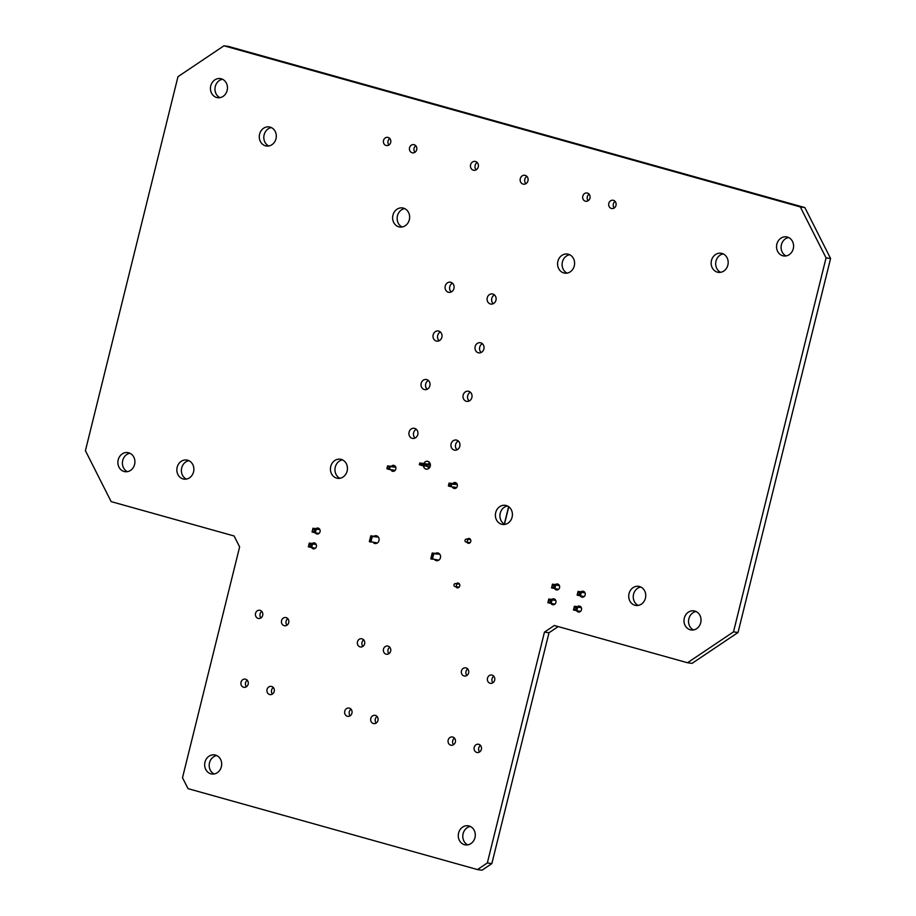 <?xml version="1.0" encoding="UTF-8"?>
<svg xmlns="http://www.w3.org/2000/svg" width="916" height="916" viewBox="0 0 916 916"><rect width="100%" height="100%" fill="white"/><g stroke="black" fill="none" stroke-linecap="round" stroke-linejoin="round"><path stroke-width="1.37" d="M558.554 589.343L551.535 587.9L552.462 584.168L559.149 585.095M553.768 587.591L554.81 588.816L555.737 585.084L552.462 584.168L552.13 587.133L553.768 587.591L554.237 585.725L552.588 585.267M554.237 585.725L555.737 585.084L559.413 585.587M554.878 604.182L547.86 602.751L548.787 599.007L555.474 599.934M550.092 602.43L551.134 603.667L552.062 599.923L548.787 599.007L548.455 601.972L550.092 602.43L550.562 600.564L548.924 600.106M550.562 600.564L552.062 599.923L555.737 600.438M551.535 587.9L552.13 587.133M547.86 602.751L548.455 601.972M315.951 528.646A3.011 2.656 97.9 0 1 320.131 531.394A3.011 2.656 97.9 0 1 315.356 532.894L312.035 531.978L312.951 528.234L319.65 529.162M315.31 532.894L312.631 531.211L312.951 528.234L316.238 529.15L315.31 532.894L319.054 533.41M314.268 531.669L314.726 529.792L316.238 529.15L319.913 529.666M315.379 548.249L308.36 546.818L309.287 543.073L315.974 544.001M310.593 546.509L311.635 547.734L312.562 543.99L309.287 543.073L308.955 546.05L310.593 546.509L311.062 544.642L309.413 544.184M311.062 544.642L312.562 543.99L316.238 544.505M312.035 531.978L312.631 531.211M314.726 529.792L313.089 529.334M308.36 546.818L308.955 546.05M395.815 467.355L390.239 466.576L388.865 468.74L387.331 468.305L387.766 466.553L389.3 466.988M395.231 470.297L389.518 469.507L388.865 468.74M395.689 466.977L387.686 465.866L387.766 466.553M389.483 469.496L386.941 468.786L387.331 468.305M439.623 554.031L432.272 553.012L433.245 553.688L431.974 558.829L431.058 558.565L432.329 553.424M439.817 554.272L433.245 553.688M438.775 560.18L431.974 558.829M457.164 484.163L449.161 483.053L450.786 484.175L450.351 485.927L448.806 485.491L449.241 483.74M457.302 484.541L450.786 484.175M456.706 487.484L451.004 486.694L450.351 485.927M430.314 464.446L419.78 462.981L424.337 464.652L424.074 465.706L419.562 464.446L419.826 463.393M430.36 465.168L424.337 464.652M429.97 466.931L424.074 465.706M378.148 536.845L370.797 535.826L371.77 536.501L370.499 541.642L369.572 541.379L370.854 536.238M378.342 537.085L371.77 536.501M377.289 542.993L370.499 541.642M432.272 553.012L433.818 553.447L432.363 559.287L431.058 558.565M448.416 485.972L450.981 486.682L448.416 485.972L448.806 485.491M419.78 462.981L424.898 464.412L424.463 466.164L419.562 464.446M370.797 535.826L372.331 536.261L370.888 542.1L369.572 541.379M465.935 542.032A1.511 1.328 97.9 0 1 466.507 539.077A1.511 1.328 97.9 0 1 466.095 542.066A1.511 1.328 97.9 0 1 465.935 542.032M455.641 583.641A1.511 1.328 -82.1 0 0 453.97 584.923A1.511 1.328 -82.1 0 0 456.58 585.37A1.511 1.328 -82.1 0 0 455.641 583.641M584.156 596.591L577.126 595.148L578.053 591.415L584.74 592.343M579.37 594.839L580.4 596.064L581.328 592.331L578.053 591.415L577.721 594.381L579.37 594.839L579.828 592.973L578.191 592.515M579.828 592.973L581.328 592.331L585.015 592.835M580.481 611.43L573.45 609.999L574.378 606.255L581.065 607.182M575.695 609.69L576.736 610.915L577.664 607.171L574.378 606.255L574.057 609.232L575.695 609.69L576.153 607.812L574.515 607.354M576.153 607.812L577.664 607.171L581.339 607.686M577.126 595.148L577.721 594.381M573.45 609.999L574.057 609.232M223.951 45.8L177.967 76.681L85.417 450.683L111.145 501.613L234.107 535.986L239.626 546.909L182.502 777.73L188.02 788.642L477.476 869.57L487.335 862.952L544.459 632.12L554.317 625.502L687.515 662.749L733.498 631.868L826.06 257.865L800.321 206.936L223.951 45.8L228.485 46.43L804.855 207.566L830.583 258.495L738.033 632.498L692.049 663.379L687.515 662.749M204.978 762.146A9.652 8.496 97.9 0 1 214.504 754.887A9.652 8.496 97.9 0 1 221.592 765.604A9.652 8.496 97.9 0 1 211.848 773.997A9.652 8.496 97.9 0 1 204.978 762.146M241.023 682.157A4.225 3.721 97.9 0 1 248.282 683.668A4.225 3.721 97.9 0 1 244.022 687.343A4.225 3.721 97.9 0 1 241.023 682.157M267.048 689.439A4.225 3.721 97.9 0 1 274.308 690.95A4.225 3.721 97.9 0 1 270.048 694.614A4.225 3.721 97.9 0 1 267.048 689.439M255.541 613.308A4.225 3.721 97.9 0 1 262.8 614.819A4.225 3.721 97.9 0 1 258.541 618.483A4.225 3.721 97.9 0 1 255.541 613.308M281.567 620.579A4.225 3.721 97.9 0 1 288.826 622.09A4.225 3.721 97.9 0 1 284.567 625.765A4.225 3.721 97.9 0 1 281.567 620.579M344.76 711.16A4.225 3.721 97.9 0 1 352.03 712.671A4.225 3.721 97.9 0 1 347.771 716.346A4.225 3.721 97.9 0 1 344.76 711.16M357.469 641.795A4.225 3.721 97.9 0 1 364.728 643.307A4.225 3.721 97.9 0 1 360.469 646.982A4.225 3.721 97.9 0 1 357.469 641.795M118.198 459.855A9.652 8.496 97.9 0 1 127.725 452.584A9.652 8.496 97.9 0 1 134.812 463.313A9.652 8.496 97.9 0 1 125.068 471.694A9.652 8.496 97.9 0 1 118.198 459.855M177.166 467.275A9.652 8.496 97.9 0 1 186.692 460.015A9.652 8.496 97.9 0 1 193.78 470.732A9.652 8.496 97.9 0 1 184.036 479.125A9.652 8.496 97.9 0 1 177.166 467.275M312.276 543.497A3.011 2.656 97.9 0 1 316.455 546.234A3.011 2.656 97.9 0 1 311.68 547.745M330.745 466.473A9.652 8.496 97.9 0 1 340.26 459.202A9.652 8.496 97.9 0 1 347.347 469.931A9.652 8.496 97.9 0 1 337.615 478.324A9.652 8.496 97.9 0 1 330.745 466.473M373.968 536.261A3.916 3.446 97.9 0 1 379.052 540.096A3.916 3.446 97.9 0 1 373.11 542.409M458.584 833.045A9.652 8.496 97.9 0 1 468.11 825.785A9.652 8.496 97.9 0 1 475.186 836.503A9.652 8.496 97.9 0 1 465.454 844.895A9.652 8.496 97.9 0 1 458.584 833.045M370.785 718.442A4.225 3.721 97.9 0 1 378.056 719.953A4.225 3.721 97.9 0 1 373.797 723.617A4.225 3.721 97.9 0 1 370.785 718.442M383.495 649.078A4.225 3.721 97.9 0 1 390.754 650.589A4.225 3.721 97.9 0 1 386.495 654.253A4.225 3.721 97.9 0 1 383.495 649.078M448.176 740.071A4.225 3.721 97.9 0 1 455.447 741.582A4.225 3.721 97.9 0 1 451.187 745.258A4.225 3.721 97.9 0 1 448.176 740.071M474.202 747.353A4.225 3.721 97.9 0 1 481.473 748.864A4.225 3.721 97.9 0 1 477.213 752.528A4.225 3.721 97.9 0 1 474.202 747.353M461.469 670.878A4.225 3.721 97.9 0 1 468.729 672.39A4.225 3.721 97.9 0 1 464.469 676.054A4.225 3.721 97.9 0 1 461.469 670.878M487.495 678.149A4.225 3.721 97.9 0 1 494.766 679.661A4.225 3.721 97.9 0 1 490.495 683.336A4.225 3.721 97.9 0 1 487.495 678.149M456.248 583.71A2.416 2.118 97.9 0 1 459.786 585.725A2.416 2.118 97.9 0 1 455.836 586.698M435.444 553.447A3.916 3.446 97.9 0 1 440.527 557.294A3.916 3.446 97.9 0 1 434.596 559.596M467.275 539.18A2.416 2.118 97.9 0 1 470.813 541.196A2.416 2.118 97.9 0 1 466.862 542.169M495.705 512.594A9.652 8.496 97.9 0 1 505.231 505.323A9.652 8.496 97.9 0 1 512.319 516.052A9.652 8.496 97.9 0 1 502.575 524.433A9.652 8.496 97.9 0 1 495.705 512.594M551.775 599.419A3.011 2.656 97.9 0 1 555.955 602.167A3.011 2.656 97.9 0 1 551.192 603.667M577.378 606.667A3.011 2.656 97.9 0 1 581.557 609.415A3.011 2.656 97.9 0 1 576.782 610.915M581.042 591.828A3.011 2.656 97.9 0 1 585.232 594.576A3.011 2.656 97.9 0 1 580.458 596.076M555.451 584.58A3.011 2.656 97.9 0 1 559.63 587.328A3.011 2.656 97.9 0 1 554.856 588.828M629.04 593.602A9.652 8.496 97.9 0 1 638.555 586.332A9.652 8.496 97.9 0 1 645.643 597.06A9.652 8.496 97.9 0 1 635.91 605.453A9.652 8.496 97.9 0 1 629.04 593.602M684.321 618.117A9.652 8.496 97.9 0 1 693.847 610.846A9.652 8.496 97.9 0 1 700.935 621.575A9.652 8.496 97.9 0 1 691.191 629.968A9.652 8.496 97.9 0 1 684.321 618.117M391.315 466.37A3.011 2.656 97.9 0 1 395.907 468.694A3.011 2.656 97.9 0 1 390.857 469.69M423.833 463.542A3.916 3.446 97.9 0 1 430.325 465.717A3.916 3.446 97.9 0 1 423.478 465.889M409.074 432.134A5.13 4.511 97.9 0 1 414.135 428.276A5.13 4.511 97.9 0 1 417.902 433.978A5.13 4.511 97.9 0 1 412.727 438.432A5.13 4.511 97.9 0 1 409.074 432.134M421.154 383.346A5.13 4.511 97.9 0 1 426.215 379.487A5.13 4.511 97.9 0 1 429.982 385.178A5.13 4.511 97.9 0 1 424.806 389.632A5.13 4.511 97.9 0 1 421.154 383.346M433.154 334.844A5.13 4.511 97.9 0 1 438.214 330.985A5.13 4.511 97.9 0 1 441.981 336.676A5.13 4.511 97.9 0 1 436.806 341.13A5.13 4.511 97.9 0 1 433.154 334.844M259.594 134.183A9.652 8.496 97.9 0 1 269.121 126.912A9.652 8.496 97.9 0 1 276.208 137.64A9.652 8.496 97.9 0 1 266.464 146.022A9.652 8.496 97.9 0 1 259.594 134.183M210.76 85.852A9.652 8.496 97.9 0 1 220.275 78.581A9.652 8.496 97.9 0 1 227.363 89.31A9.652 8.496 97.9 0 1 217.63 97.691A9.652 8.496 97.9 0 1 210.76 85.852M392.93 215.191A9.652 8.496 97.9 0 1 402.445 207.921A9.652 8.496 97.9 0 1 409.532 218.649A9.652 8.496 97.9 0 1 399.8 227.031A9.652 8.496 97.9 0 1 392.93 215.191M445.233 286.044A5.13 4.511 97.9 0 1 450.294 282.185A5.13 4.511 97.9 0 1 454.061 287.887A5.13 4.511 97.9 0 1 448.886 292.341A5.13 4.511 97.9 0 1 445.233 286.044M383.529 140.4A4.225 3.721 97.9 0 1 390.788 141.911A4.225 3.721 97.9 0 1 386.529 145.575A4.225 3.721 97.9 0 1 383.529 140.4M409.555 147.671A4.225 3.721 97.9 0 1 416.814 149.182A4.225 3.721 97.9 0 1 412.555 152.858A4.225 3.721 97.9 0 1 409.555 147.671M470.595 164.743A4.523 3.985 97.9 0 1 478.381 166.357A4.523 3.985 97.9 0 1 473.812 170.296A4.523 3.985 97.9 0 1 470.595 164.743M452.79 483.556A3.011 2.656 97.9 0 1 457.382 485.881A3.011 2.656 97.9 0 1 452.332 486.877M451.084 443.882A5.13 4.511 97.9 0 1 456.145 440.024A5.13 4.511 97.9 0 1 459.912 445.726A5.13 4.511 97.9 0 1 454.737 450.18A5.13 4.511 97.9 0 1 451.084 443.882M463.164 395.082A5.13 4.511 97.9 0 1 468.225 391.224A5.13 4.511 97.9 0 1 471.992 396.926A5.13 4.511 97.9 0 1 466.817 401.38A5.13 4.511 97.9 0 1 463.164 395.082M475.164 346.58A5.13 4.511 97.9 0 1 480.224 342.721A5.13 4.511 97.9 0 1 483.991 348.424A5.13 4.511 97.9 0 1 478.816 352.878A5.13 4.511 97.9 0 1 475.164 346.58M487.243 297.792A5.13 4.511 97.9 0 1 492.304 293.933A5.13 4.511 97.9 0 1 496.071 299.624A5.13 4.511 97.9 0 1 490.896 304.078A5.13 4.511 97.9 0 1 487.243 297.792M557.89 261.312A9.652 8.496 97.9 0 1 567.416 254.041A9.652 8.496 97.9 0 1 574.504 264.77A9.652 8.496 97.9 0 1 564.76 273.151A9.652 8.496 97.9 0 1 557.89 261.312M520.288 178.631A4.523 3.985 97.9 0 1 528.074 180.257A4.523 3.985 97.9 0 1 523.517 184.185A4.523 3.985 97.9 0 1 520.288 178.631M582.794 196.104A4.225 3.721 97.9 0 1 590.064 197.616A4.225 3.721 97.9 0 1 585.805 201.291A4.225 3.721 97.9 0 1 582.794 196.104M608.819 203.375A4.225 3.721 97.9 0 1 616.09 204.898A4.225 3.721 97.9 0 1 611.831 208.562A4.225 3.721 97.9 0 1 608.819 203.375M711.469 260.51A9.652 8.496 97.9 0 1 720.995 253.24A9.652 8.496 97.9 0 1 728.083 263.968A9.652 8.496 97.9 0 1 718.339 272.35A9.652 8.496 97.9 0 1 711.469 260.51M776.871 244.114A9.652 8.496 97.9 0 1 786.397 236.855A9.652 8.496 97.9 0 1 793.485 247.572A9.652 8.496 97.9 0 1 783.741 255.965A9.652 8.496 97.9 0 1 776.871 244.114M477.476 869.57L482.011 870.2L491.858 863.582L548.993 632.75L558.176 626.59M214.161 773.963A9.652 8.496 97.9 0 1 209.512 762.776A9.652 8.496 97.9 0 1 216.726 755.551M246.415 686.771A4.225 3.721 97.9 0 1 247.331 680.176M272.441 694.042A4.225 3.721 97.9 0 1 273.357 687.458M260.934 617.911A4.225 3.721 97.9 0 1 261.85 611.327M286.96 625.193A4.225 3.721 97.9 0 1 287.876 618.598M350.152 715.774A4.225 3.721 97.9 0 1 351.068 709.179M362.862 646.41A4.225 3.721 97.9 0 1 363.778 639.815M127.381 471.66A9.652 8.496 97.9 0 1 122.733 460.473A9.652 8.496 97.9 0 1 129.946 453.248M186.349 479.079A9.652 8.496 97.9 0 1 181.7 467.904A9.652 8.496 97.9 0 1 188.902 460.679M339.928 478.278A9.652 8.496 97.9 0 1 335.267 467.103A9.652 8.496 97.9 0 1 342.481 459.878M467.767 844.861A9.652 8.496 97.9 0 1 463.107 833.675A9.652 8.496 97.9 0 1 470.32 826.45M376.178 723.045A4.225 3.721 97.9 0 1 377.094 716.461M388.888 653.68A4.225 3.721 97.9 0 1 389.804 647.097M453.569 744.685A4.225 3.721 97.9 0 1 454.485 738.09M479.595 751.956A4.225 3.721 97.9 0 1 480.511 745.372M466.862 675.481A4.225 3.721 97.9 0 1 467.778 668.898M492.888 682.763A4.225 3.721 97.9 0 1 493.804 676.168M504.888 524.399A9.652 8.496 97.9 0 1 500.239 513.223A9.652 8.496 97.9 0 1 507.453 505.998M638.223 605.407A9.652 8.496 97.9 0 1 633.563 594.232A9.652 8.496 97.9 0 1 640.776 587.007M693.504 629.922A9.652 8.496 97.9 0 1 688.855 618.747A9.652 8.496 97.9 0 1 696.057 611.522M428.367 464.172A3.916 3.446 97.9 0 1 429.57 462.649M428.768 468.465A3.916 3.446 97.9 0 1 428.024 466.656M415.085 438.043A5.13 4.511 97.9 0 1 413.608 432.764A5.13 4.511 97.9 0 1 416.299 429.295M427.165 389.254A5.13 4.511 97.9 0 1 425.688 383.976A5.13 4.511 97.9 0 1 428.379 380.495M439.165 340.752A5.13 4.511 97.9 0 1 437.688 335.474A5.13 4.511 97.9 0 1 440.378 331.993M268.777 145.988A9.652 8.496 97.9 0 1 264.129 134.812A9.652 8.496 97.9 0 1 271.342 127.587M219.943 97.657A9.652 8.496 97.9 0 1 215.283 86.482A9.652 8.496 97.9 0 1 222.496 79.245M402.113 226.996A9.652 8.496 97.9 0 1 397.452 215.821A9.652 8.496 97.9 0 1 404.666 208.596M451.245 291.952A5.13 4.511 97.9 0 1 449.756 286.674A5.13 4.511 97.9 0 1 452.458 283.204M388.922 145.003A4.225 3.721 97.9 0 1 389.838 138.419M414.948 152.285A4.225 3.721 97.9 0 1 415.864 145.69M476.194 169.792A4.523 3.985 97.9 0 1 477.213 162.464M457.095 449.79A5.13 4.511 97.9 0 1 455.618 444.512A5.13 4.511 97.9 0 1 458.309 441.043M469.175 400.99A5.13 4.511 97.9 0 1 467.698 395.712A5.13 4.511 97.9 0 1 470.389 392.243M481.175 352.488A5.13 4.511 97.9 0 1 479.698 347.21A5.13 4.511 97.9 0 1 482.389 343.74M493.255 303.7A5.13 4.511 97.9 0 1 491.778 298.421A5.13 4.511 97.9 0 1 494.468 294.941M567.084 273.117A9.652 8.496 97.9 0 1 562.424 261.942A9.652 8.496 97.9 0 1 569.638 254.717M525.887 183.681A4.523 3.985 97.9 0 1 526.906 176.353M588.187 200.719A4.225 3.721 97.9 0 1 589.102 194.123M614.212 207.989A4.225 3.721 97.9 0 1 615.128 201.406M720.652 272.315A9.652 8.496 97.9 0 1 716.003 261.129A9.652 8.496 97.9 0 1 723.205 253.904M786.054 255.919A9.652 8.496 97.9 0 1 781.405 244.744A9.652 8.496 97.9 0 1 788.619 237.519M800.321 206.936L804.855 207.566M826.06 257.865L830.583 258.495M733.498 631.868L738.033 632.498M487.335 862.952L491.858 863.582M544.459 632.12L548.993 632.75M387.686 465.866L390.239 466.576L389.518 469.507L386.941 468.786M387.01 468.557L387.605 466.152M504.304 524.089L508.609 506.685M430.864 558.714L432.238 553.184M449.161 483.053L451.725 483.774L451.004 486.694M448.496 485.743L449.092 483.339M419.379 464.595L419.734 463.153M369.388 541.528L370.751 535.997M386.907 468.717L387.594 465.935M504.464 524.181L508.769 506.788M430.795 558.817L432.226 553.058M432.352 559.287L430.818 558.852M448.382 485.904L449.069 483.121M419.31 464.698L419.723 463.027M424.452 466.164L419.333 464.733M370.877 542.1L369.343 541.665L370.74 535.871M466.095 542.066L470.137 542.627M466.507 539.077L470.561 539.639M459.534 584.168L455.492 583.606M459.122 587.156L455.069 586.595"/></g></svg>
